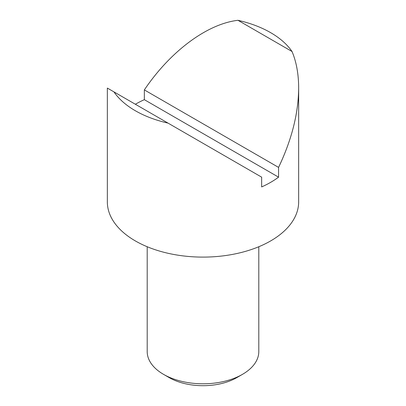 <?xml version="1.0" encoding="UTF-8"?>
<svg xmlns="http://www.w3.org/2000/svg" width="406" height="406" viewBox="0 0 406 406"><rect width="100%" height="100%" fill="white"/><g stroke="black" fill="none" stroke-linecap="round" stroke-linejoin="round"><path stroke-width="0.61" d="M258.8 246.736L258.8 351.576A55.8 32.216 180 0 1 242.458 374.357A55.8 32.216 180 0 1 163.542 374.357L163.542 374.357A55.8 32.216 180 0 1 147.2 351.576L147.2 246.736M169.18 377.61L163.542 374.357L169.18 377.61A47.827 27.613 180 0 0 236.82 377.61L242.458 374.357M278.567 167.399L144.343 89.909C170.393 51.232 207.212 23.863 237.972 20.3A95.659 55.226 180 0 1 270.64 32.653A95.659 55.226 180 0 1 292.036 51.516C296.421 61.966 298.628 74.151 298.659 88.072C298.435 113.34 291.736 139.781 278.567 167.399L278.567 177.163A95.659 55.226 180 0 1 261.657 186.927L261.657 177.163L168.028 123.109A95.659 55.226 180 0 1 135.36 110.757A95.659 55.226 180 0 1 113.964 91.893L107.341 88.072L107.341 201.878A95.659 55.226 180 0 0 135.36 240.931A95.659 55.226 180 0 0 239.606 252.902A95.659 55.226 180 0 0 298.659 201.878L298.659 88.072M278.567 177.163L144.343 99.673L144.343 89.909M135.36 104.246A95.659 55.226 180 0 1 144.343 99.673M237.972 20.3L292.036 51.516M168.028 123.109L113.964 91.893"/></g></svg>
